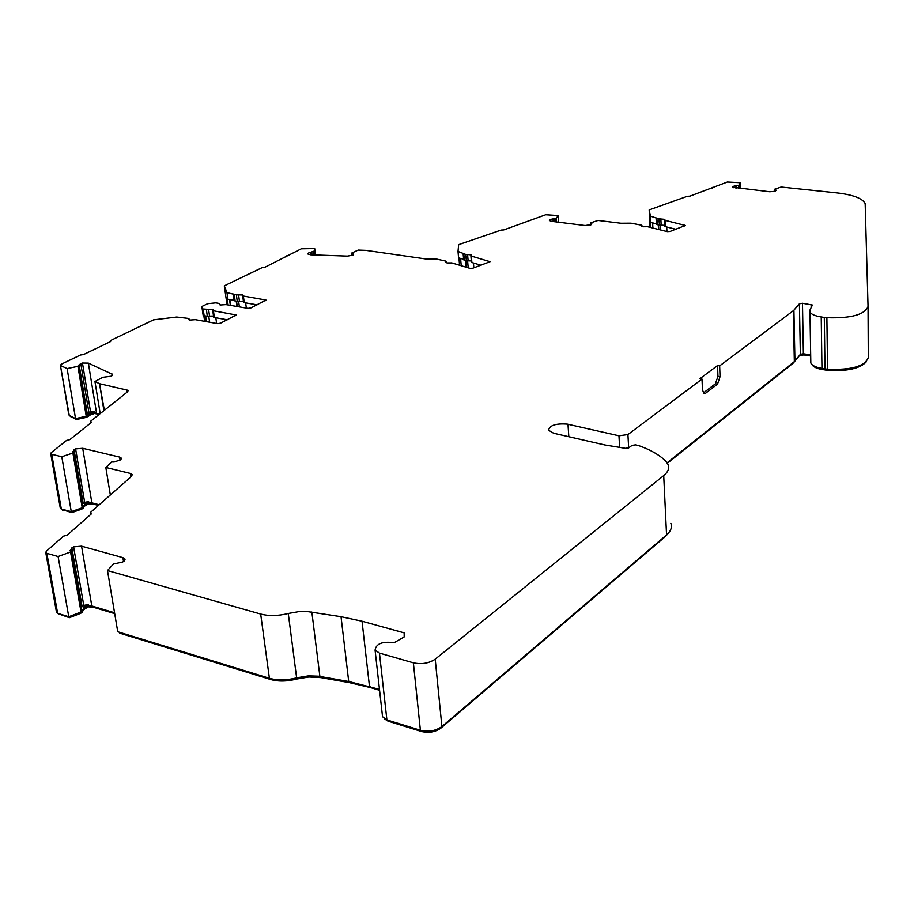 <?xml version="1.0" encoding="UTF-8"?>
<svg xmlns="http://www.w3.org/2000/svg" width="914" height="914" viewBox="0 0 914 914"><rect width="100%" height="100%" fill="white"/><g stroke="black" fill="none" stroke-linecap="round" stroke-linejoin="round"><path stroke-width="1.37" d="M314.325 254.926L313.936 251.533L314.69 248.562L301.3 248.802L264.809 267.288L262.09 267.653L224.296 285.831L226.958 292.629L236.395 294.868L242.873 294.982L243.375 296.033L265.985 300.043L250.859 307.972L247.968 308.372L225.987 304.602L220.468 304.99L218.972 303.402L215.795 302.854L207.695 303.677L201.834 306.521L202.211 308.509L203.205 309.001L212.951 309.675L213.43 310.783L236.178 314.987L220.48 323.225L217.532 323.636L195.402 319.672L189.781 320.06L188.341 318.403L176.699 317.032L153.563 319.843L110.56 340.522L110.605 341.528L83.505 354.575L80.443 354.998L61.352 364.183L60.404 365.292L68.824 414.876M554.113 221.656L553.895 218.583L556.158 218.412L558.214 215.555L545.715 214.744L503.785 229.917L501.135 230.065L458.645 244.655L458.017 251.43L465.534 254.366L471.327 254.88L471.338 256.069L490.064 261.701L472.767 268.213L469.979 268.35L451.79 262.901L447.22 262.935L445.986 262.387L446.009 261.164L436.207 258.982L426.095 259.005L365.908 250.367L358.219 250.07L351.707 253.052L353.192 253.349L353.033 255.052M465.534 254.366L466.46 260.89L468.128 260.844L467.58 254.4M736.707 188.238L736.615 185.508L738.82 185.336L740.066 182.709L727.384 182.012L689.91 196.167L687.317 196.316L649.169 209.923L650.482 216.15L658.811 218.812L664.775 219.337L665.084 220.343L685.351 225.484L669.985 231.482L667.243 231.619L647.58 226.706L643.033 226.763L641.331 225.141L630.934 223.176L620.88 223.245L598.064 220.445L590.593 222.867L591.838 223.279L591.472 224.615M658.811 218.812L659.508 225.175L661.142 225.13L660.856 218.823M663.713 475.6L666.557 534.93L441.908 726.55L435.213 659.165L663.713 475.6C668.088 471.99 669.551 468.299 668.1 464.552L665.86 461.273C659.771 455.149 651.008 450.031 639.549 445.918L635.493 444.867L631.997 445.404L628.878 447.78L625.507 448.34L604.965 444.992L553.656 433.247L548.594 430.254C549.577 425.33 555.838 423.285 567.366 424.13L618.972 435.795L619.623 447.38M353.147 254.949L353.021 253.749L353.707 254.161L352.873 255.189L347.4 256.114L310.566 254.8L307.801 253.978M99.34 414.305L94.245 412.477L94.085 411.483L90.532 411.826L82.466 363.029L88.35 363.109L112.628 374.42L111.314 376.191L102.802 377.311L94.953 381.526L99.523 383.652L103.91 410.66M81.552 546.172L91.823 605.971L88.395 605.662L88.19 604.485L83.78 605.456L73.6 546.858L81.552 546.172L122.899 557.643L124.91 558.991L124.338 560.979L122.636 562.019L113.45 564.029L107.498 570.553L260.673 614.048C268.933 616.196 278.13 616.002 288.264 613.488L298.57 611.672L307.093 611.523L341.025 616.699L362.035 621.223L404.205 632.876L404.548 636.098M441.908 726.55C435.75 730.914 428.575 732.148 420.394 730.263L386.896 719.912L379.459 653.122L375.071 650.071C376.202 643.593 382.532 641.16 394.048 642.759L404.159 636.944L404.205 632.876M379.459 653.122L413.368 662.821L420.394 730.263M435.213 659.165C428.94 663.358 421.651 664.581 413.368 662.821M628.661 447.917L627.929 434.55L618.972 435.795M627.929 434.55L702.021 379.07L699.907 378.704L717.559 365.52L719.661 365.863L793.318 310.703L794.335 361.613L667.117 462.781M810.684 354.918L803.383 353.775L800.356 354.324L794.929 361.041L793.912 310.166L793.318 310.703M793.912 310.166L799.407 303.779L802.469 303.254L812.397 305.036L810.09 309.8L809.964 311.88C811.118 314.267 814.865 315.958 821.229 316.964L824.302 317.409L825.011 368.879L821.96 368.399L821.229 316.964M826.884 317.706L827.558 369.21C851.357 370.181 864.941 366.308 868.3 357.614L868.049 306.51C864.655 314.747 850.923 318.483 826.884 317.706L824.302 317.409M868.049 306.51L865.17 203.571C862.439 198.327 853.048 194.773 836.984 192.911L781.15 187.027L774.398 189.301L775.746 189.666L775.426 191.106M775.54 191.037L775.403 189.941M775.518 190.021L776.077 190.409L775.106 191.312L769.725 191.769L732.628 187.21M733.394 187.713L733.348 186.33L732.617 186.776M733.348 186.33L735.827 185.805L735.896 188.147M736.615 185.508L735.827 185.805M591.495 223.667L591.552 224.57L591.415 223.599M550.479 221.131L550.365 219.451L549.394 220.457L551.542 221.337L585.154 225.53L591.552 224.57M550.365 219.451L553.016 218.892L553.198 221.542M553.895 218.583L553.016 218.892M308.601 254.492L308.429 253.041L307.755 253.589M308.429 253.041L310.909 252.275L311.206 254.823M312.017 254.846L311.674 251.898L310.909 252.275M311.674 251.898L313.708 251.716L314.073 254.926M60.792 365.634L67.11 368.571L77.93 366.331L86.236 416.281L75.542 418.589L69.247 415.436L60.404 365.292M94.085 411.483L86.636 415.082L78.501 366.137L77.93 366.331M86.487 414.202L87.276 413.779L79.152 364.892L78.136 365.383M79.152 364.892L80.798 363.601L88.886 412.42L90.532 411.826M82.466 363.029L80.798 363.601M104.367 410.295L99.523 383.652M100.072 383.834L128.257 390.369L127.629 391.763L90.497 421.354L91.389 422.428L69.852 439.634L66.539 440.445L51.23 452.659L50.75 453.687L60.278 508.081M84.785 505.316L82.226 507.784L71.281 511.646L61.318 509.018L51.755 454.292L50.75 453.687M51.755 454.292L61.798 456.737L72.903 453.013L73.428 452.738L72.366 451.962L72.994 451.619L73.166 452.624M75.599 448.9L82.706 448.294L91.88 502.86L88.807 502.654L88.635 501.569L84.682 502.392L75.599 448.9L72.994 451.619M82.706 448.294L119.574 457.08L121.391 458.177L120.854 459.719L114.113 462.016L111.668 461.947L105.83 467.454L130.371 473.429L132.233 474.583L131.559 476.32L90.292 512.605L91.274 513.954L67.19 535.17L63.489 536.164L46.283 551.279L45.769 552.604L56.474 612.14M83.871 608.324L83.048 610.758L81.026 612.014L68.767 616.733L57.628 613.317L46.865 553.347L45.769 552.604M46.865 553.347L58.096 556.535L70.561 551.987L71.143 551.645L69.955 550.662L70.675 550.239L70.904 551.519M73.6 546.858L71.875 547.863L70.675 550.239M379.481 689.35L348.714 681.501L318.358 676.189L308.498 675.857L296.627 677.834L288.264 613.488M260.673 614.048L269.402 678.279C277.57 680.576 286.642 680.427 296.627 677.834M269.402 678.279L117.735 631.745L107.498 570.553M91.823 605.971L114.558 612.78M90.612 514.536L90.292 512.605M110.343 494.965L105.83 467.454M91.88 502.86L99.203 504.768M90.76 422.931L90.497 421.354M227.312 319.786L214.344 317.501L213.43 310.783M213.75 316.85L214.344 317.501M213.522 316.073L209.535 316.095L208.609 309.412M206.393 309.56L207.318 316.255L209.535 316.095M207.318 316.255L204.13 315.684L203.205 309.001M202.188 308.429L203.114 315.113L204.13 315.684M201.834 306.521L203.114 315.113M257.12 304.83L244.244 302.648L243.375 296.033M243.627 302.02L244.244 302.648M243.432 301.3L239.445 301.312L238.577 294.719M236.395 294.868L237.263 301.46L239.445 301.312M237.263 301.46L235.149 301.106L234.281 294.514M234.11 300.432L235.149 301.106M234.087 300.249L227.837 299.198L226.958 292.629M227.837 299.198L227.038 297.153L228.089 304.968M227.026 304.785L224.296 285.831M286.562 255.886L286.665 256.765M481.095 265.254L471.887 262.524L471.338 256.069M471.327 260.936L468.128 260.844M466.094 260.81L464.335 260.284L463.786 253.852M463.649 259.667L464.335 260.284M463.615 259.336L458.565 257.839L458.017 251.43M458.942 257.954L459.571 265.231M675.937 229.277L665.369 226.661L665.084 220.343M664.786 226.215L665.369 226.661M664.752 225.358L661.142 225.13M659.108 225.107L657.212 224.638L656.915 218.343M656.366 223.976L657.212 224.638M656.355 223.804L650.779 222.422L650.482 216.15M650.779 222.422L650.722 227.495M650.083 227.335L649.169 209.923M712.257 187.416L712.28 188.181M810.787 361.121L810.821 362.949C811.963 365.486 815.676 367.291 821.96 368.399M702.021 379.07L702.455 390.015L704.26 393.74L705.437 393.351L717.513 384.143L720.038 376.682L719.661 365.863M703.254 393.054L715.422 383.789L717.947 376.339L717.559 365.52M666.557 534.93C670.865 531.148 672.293 527.275 670.853 523.311M382.338 714.828L382.543 716.69L386.896 719.912M88.395 605.662L83.905 608.53M57.628 613.317L56.542 612.529M88.807 502.654L84.808 504.962M61.318 509.018L60.324 508.367M97.604 413.459L97.707 414.076L94.416 413.516L94.245 412.477L90.143 413.939L89.972 412.957M86.236 416.281L88.212 415.573L88.052 414.579M827.558 369.21L825.011 368.879M794.929 361.041L794.335 361.613M88.132 415.082L88.555 414.373M89.344 413.779L90.063 413.505M230.328 305.345L229.54 299.484M549.497 219.931L549.543 220.674M652.722 227.997L652.482 222.845M774.398 189.301L774.444 191.494M738.912 188.467L738.82 185.336M738.661 188.444L738.569 185.496M590.593 222.867L590.73 225.038M556.386 221.942L556.158 218.412M556.078 221.908L555.861 218.572M88.635 501.569L84.888 503.683L84.031 506.767M88.19 604.485L84.008 607.079L83.048 610.758M384.52 718.85L388.027 721.146L421.491 731.497C428.849 733.188 435.304 732.08 440.845 728.161L665.483 536.438L668.751 532.736M370.478 686.665L370.581 687.591L379.584 690.276M370.581 687.591L349.639 682.678L349.514 681.638M320.7 676.577L320.837 677.605L349.639 682.678M320.837 677.605L308.875 677L296.433 679.068L296.285 677.925M119.574 632.305L119.711 633.151L270.59 679.49C278.347 681.673 286.962 681.536 296.433 679.068M92.931 606.302L93.079 607.147L114.707 613.637M93.079 607.147L88.224 606.85L88.064 605.868M84.077 609.421L88.224 606.85M80.341 612.277L80.535 613.397L82.397 612.243L82.866 610.872M69.178 616.573L69.373 617.704L80.535 613.397M58.142 613.705L69.373 617.704M92.851 503.111L93 504.002L98.461 505.419M93 504.002L88.658 503.797L88.498 502.826M84.911 505.922L88.658 503.797M81.609 508.013L81.792 509.098L83.448 508.161L83.837 506.882M71.623 511.532L71.818 512.628L81.792 509.098M61.775 509.532L71.818 512.628M97.707 414.076L98.895 414.659M89.595 413.676L89.835 415.15L94.416 413.516M89.835 415.15L88.761 416.064L88.521 414.579M85.916 416.35L86.099 417.435L88.761 416.064M76.17 418.452L76.353 419.537L86.099 417.435M70.161 416.201L76.353 419.537M812.066 364.675C813.323 366.937 816.785 368.559 822.451 369.542L827.901 370.33C847.449 371.427 860.325 368.502 866.529 361.556M803.852 353.855L803.874 354.906L810.707 355.98M803.874 354.906L799.339 355.58M667.403 463.204L793.375 362.972L799.339 355.729M80.969 607.65L83.78 605.456M81.118 608.815L70.904 550.011M71.143 551.645L81.403 610.472L82.843 609.581M58.096 556.535L68.767 616.733M82.191 504.128L84.682 502.392M82.329 505.042L73.211 451.39M73.2 451.447L82.568 506.413L83.848 505.682M61.798 456.737L71.281 511.646M100.197 413.619L94.953 381.526M87.276 413.779L88.886 412.42M67.11 368.571L75.542 418.589M215.83 317.752L216.607 323.465M245.66 302.888L246.346 308.087M230.625 305.402L229.837 299.529M315.421 254.972L314.69 248.562M473.441 262.981L473.84 267.825M461.227 265.734L460.599 258.445M558.66 222.228L558.214 215.555M666.717 226.992L666.923 231.55M652.893 228.032L652.653 222.879M740.066 182.709L740.237 188.615M70.561 551.987L81.026 612.014M72.903 453.013L82.226 507.784M209.592 322.208L208.769 316.255M239.377 306.898L238.657 301.46M468.197 267.825L467.614 260.913M660.673 229.985L660.456 225.21M351.981 255.52L351.707 253.052M205.227 315.878L206.016 321.568M203.833 315.616L204.622 321.317M188.924 319.066L189.027 319.797M219.566 304.031L219.657 304.716M446.261 261.827L446.34 262.706M641.777 225.747L641.799 226.398M369.473 686.357L362.035 621.223M341.025 616.699L348.714 681.501M319.889 676.429L311.845 612.026M123.527 561.482L122.899 557.643M130.371 473.429L130.919 476.891M120.065 460.153L119.574 457.08M126.566 389.421L127.012 392.255M111.896 373.803L112.182 375.597M96.53 412.934L88.35 363.109M235.606 315.627L235.481 314.633M265.403 300.672L265.277 299.701M489.653 262.204L489.584 261.404M684.803 225.998L684.769 225.152M720.038 376.682L717.947 376.339M568.828 436.743L567.982 424.256M717.513 384.143L715.422 383.789M705.437 393.351L703.334 392.997M84.888 503.683L85.071 504.768M84.008 607.079L84.202 608.267M665.461 535.867L665.483 536.438M440.765 727.418L440.845 728.161M421.4 730.537L421.491 731.497M387.924 720.232L388.027 721.146M270.464 678.588L270.59 679.49M82.226 611.272L82.397 612.243M58.77 613.66L58.919 614.494M83.288 507.19L83.448 508.161M62.312 509.281L62.472 510.149M87.733 415.733L87.915 416.784M70.344 415.984L70.447 416.578M827.89 369.245L827.901 370.33M825.491 368.948L825.502 370.021M822.44 368.468L822.451 369.542M793.363 362.39L793.375 362.972M71.875 547.863L82.089 606.508M74.068 449.722L83.174 503.237M811.175 307.641L811.129 304.465M799.407 303.779L800.356 354.324M803.383 353.775L802.469 303.254M78.833 365.143L86.956 414.042M205.616 315.947L206.404 321.637M236.577 301.346L237.263 306.533M311.708 254.835L311.4 252.115M352.941 253.726L353.078 255.006M465.889 260.753L466.448 267.299M553.735 221.611L553.541 218.777M658.571 224.97L658.777 229.505M736.398 188.204L736.318 185.691M775.46 189.998L775.483 191.072M205.296 315.89L206.084 321.579L205.296 315.89M189.027 318.86L189.164 319.877M212.756 310.452L213.67 317.158M202.211 308.509L203.137 315.181M219.668 303.859L219.794 304.785M242.69 295.702L243.558 302.306M233.264 294.022L234.133 300.603M446.466 261.575L446.569 262.798M470.893 255.771L471.43 262.227M463.112 253.418L463.661 259.85M641.891 225.587L641.936 226.478M664.512 220.023L664.798 226.341M656.081 217.875L656.366 224.159M809.964 311.88L810.821 362.949M375.071 650.071L382.543 716.69M404.456 633.368L404.685 635.55M124.91 558.991L125.024 559.688M84.762 504.677L84.911 505.499M61.695 509.109L61.809 509.715M70.915 549.954L81.14 608.633M236.246 301.289L236.932 306.476M465.672 260.684L466.22 267.231M658.286 224.901L658.503 229.437"/></g></svg>
